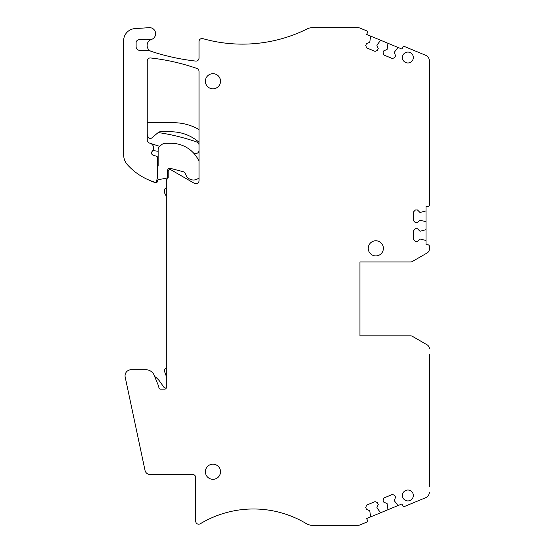 <?xml version="1.0" encoding="UTF-8"?>
<svg xmlns="http://www.w3.org/2000/svg" width="553" height="553" viewBox="0 0 553 553"><rect width="100%" height="100%" fill="white"/><g stroke="black" fill="none" stroke-linecap="round" stroke-linejoin="round"><path stroke-width="0.83" d="M429.363 354.604L429.363 486.599M412.241 336.238L427.096 344.816A4.542 4.542 0 0 1 429.363 348.749A4.542 4.542 -90 0 0 427.096 344.816L412.241 336.238A3.028 3.028 0 0 0 410.727 335.837L359.955 335.837L359.955 261.97L359.955 335.837L410.727 335.837M125.178 377.056L145.024 470.409L125.178 377.056A6.055 6.055 0 0 1 131.102 369.743L145.854 369.743A9.083 9.083 0 0 1 154.619 376.455L158.759 386.45A1.514 1.514 0 0 1 158.87 387.024L158.87 387.605A1.514 1.514 0 0 0 160.384 389.118L164.808 389.118A1.514 1.514 0 0 0 166.322 387.605L166.322 180.651A1.818 1.818 0 0 1 167.227 179.082A1.818 1.818 0 0 0 168.14 177.506L168.14 171.34A1.818 1.818 0 0 1 170.863 169.771L194.476 183.402A3.028 3.028 0 0 0 199.018 180.776L199.018 71.351A3.028 3.028 0 0 0 196.986 68.489A211.91 211.91 0 0 0 150.61 57.968A3.028 3.028 0 0 0 147.25 60.982L147.25 140.116A3.028 3.028 0 0 0 149.282 142.978A211.917 211.917 0 0 0 159.706 146.296M145.024 470.409A5.15 5.15 0 0 0 150.057 474.488L192.658 474.488A3.028 3.028 0 0 1 195.686 477.515L195.686 521.175A3.028 3.028 0 0 0 200.276 523.767A102.927 102.927 0 0 1 306.334 523.629A12.111 12.111 0 0 0 312.563 525.35L357.729 525.35A6.055 6.055 0 0 0 360.044 524.887L366.556 522.191A1.514 1.514 0 0 0 367.372 520.214L366.68 518.534L370.206 517.076A0.608 0.608 0 0 0 370.572 516.474L369.75 510.716L366.48 509.361L365.699 507.474L366.687 505.103L375.072 501.626L377.45 502.608L378.231 504.495L376.876 507.758L380.36 512.417A0.608 0.608 0 0 0 381.058 512.583L387.542 509.894A0.608 0.608 0 0 0 387.916 509.285L387.086 503.534L383.823 502.179L383.042 500.292L384.024 497.921L392.416 494.444L394.787 495.426L395.568 497.313L394.22 500.576L397.704 505.235A0.608 0.608 0 0 0 398.395 505.401L401.92 503.942L402.612 505.622A1.514 1.514 0 0 0 404.596 506.437L425.63 497.728L404.596 506.437M425.63 497.728A6.055 6.055 0 0 0 429.363 492.129M429.363 246.299L429.363 249.057A4.542 4.542 0 0 1 427.096 252.984L412.241 261.562A3.028 3.028 0 0 1 410.727 261.97L359.955 261.97L410.727 261.97A3.028 3.028 0 0 0 412.241 261.562L427.096 252.984A4.542 4.542 0 0 0 429.363 249.057L429.363 246.299A1.514 1.514 0 0 0 427.849 244.792L426.038 244.792L427.849 244.792M426.038 240.977A0.608 0.608 0 0 0 425.616 240.396L419.983 238.958L417.48 241.461L415.441 241.461L413.623 239.643L413.623 230.56L415.441 228.742L417.48 228.742L419.983 231.244L425.616 229.806A0.608 0.608 0 0 0 426.038 229.225L426.038 244.792M426.038 222.202A0.608 0.608 0 0 0 425.616 221.629L419.983 220.191L417.48 222.686L415.441 222.686L413.623 220.875L413.623 211.792L415.441 209.974L417.48 209.974L419.983 212.47L425.616 211.032A0.608 0.608 0 0 0 426.038 210.458L426.038 229.225M427.849 206.642L426.038 206.642L426.038 210.458L426.038 206.642L427.849 206.642A1.514 1.514 0 0 0 429.363 205.128L429.363 60.871A6.055 6.055 0 0 0 425.63 55.272L404.596 46.563A1.514 1.514 0 0 0 402.612 47.378L401.92 49.058L398.395 47.599A0.608 0.608 0 0 0 397.704 47.765L394.22 52.424L395.568 55.687L394.787 57.574L392.416 58.556L384.024 55.079L383.042 52.708L383.823 50.821L387.086 49.466L387.916 43.715A0.608 0.608 0 0 0 387.542 43.106L401.92 49.058L402.612 47.378A1.514 1.514 0 0 1 404.596 46.563L425.63 55.272M381.058 40.417A0.608 0.608 0 0 0 380.36 40.583L376.876 45.242L378.231 48.505L377.45 50.392L375.072 51.374L366.687 47.897L365.699 45.526L366.48 43.639L369.75 42.284L370.572 36.526A0.608 0.608 0 0 0 370.206 35.924L387.542 43.106M367.372 32.786L366.68 34.466L370.206 35.924L366.68 34.466L367.372 32.786A1.514 1.514 0 0 0 366.556 30.809L360.044 28.113A6.055 6.055 0 0 0 357.729 27.65L312.563 27.65A12.111 12.111 0 0 0 307.164 28.915A145.308 145.308 0 0 1 202.868 38.641A3.028 3.028 0 0 0 199.018 41.558L199.018 58.072A3.028 3.028 0 0 1 195.651 61.079A220.523 220.523 0 0 1 151.446 51.436A6.304 6.304 0 0 1 150.105 50.807A3.028 3.028 0 0 0 148.508 50.358L139.75 50.358A3.636 3.636 0 0 1 136.114 46.722L136.114 42.775A3.028 3.028 0 0 1 138.941 39.754L146.393 39.263A3.028 3.028 0 0 1 147.582 39.422A6.055 6.055 0 0 0 155.511 32.551A6.055 6.055 0 0 0 149.165 27.664L134.946 28.604A12.111 12.111 0 0 0 123.637 40.687L123.637 154.709A15.138 15.138 0 0 0 127.556 164.87A61.01 61.01 0 0 0 154.474 182.103A1.514 1.514 0 0 0 156.54 181.108L157.487 177.575A1.514 1.514 0 0 0 157.543 177.181L157.543 166.992A1.818 1.818 0 0 0 158.144 165.637L158.144 149.587L158.144 165.637M158.144 151.294A211.91 211.91 0 0 0 154.045 150.734A2.274 2.274 0 0 0 153.057 155.144A211.91 211.91 0 0 0 156.686 156.292A1.21 1.21 0 0 1 157.543 157.453L157.543 177.181M152.165 151.37A4.846 4.846 0 0 0 150.326 143.338M212.94 479.327A7.569 7.569 0 0 0 220.509 471.764A7.569 7.569 0 0 0 212.94 464.195A7.569 7.569 0 0 0 205.37 471.764A7.569 7.569 0 0 0 212.94 479.327M407.872 52.079A5.447 5.447 0 0 0 402.425 57.526A5.447 5.447 0 0 0 407.872 62.98A5.447 5.447 0 0 0 413.326 57.526A5.447 5.447 0 0 0 407.872 52.079M212.94 73.673A7.569 7.569 0 0 0 205.37 81.236A7.569 7.569 0 0 0 212.94 88.805A7.569 7.569 0 0 0 220.509 81.236A7.569 7.569 0 0 0 212.94 73.673M407.872 500.921A5.447 5.447 0 0 0 413.326 495.474A5.447 5.447 0 0 0 407.872 490.02A5.447 5.447 0 0 0 402.425 495.474A5.447 5.447 0 0 0 407.872 500.921M375.812 240.776A7.569 7.569 0 0 0 368.243 248.345A7.569 7.569 0 0 0 375.812 255.915A7.569 7.569 0 0 0 383.381 248.345A7.569 7.569 0 0 0 375.812 240.776M387.542 509.894L401.92 503.942L402.612 505.622M367.372 520.214L366.68 518.534L381.058 512.583M151.453 39.457A6.304 6.304 0 0 0 151.446 51.436M147.25 121.349A3.028 3.028 0 0 0 147.575 122.711M193.716 153.209A211.91 211.91 0 0 0 195.658 153.43A3.028 3.028 0 0 0 199.018 150.416M199.018 144.927A3.028 3.028 0 0 0 196.986 142.073A211.91 211.91 0 0 0 158.206 132.54M429.363 475.055L429.363 437.589M429.363 426.052L429.363 422.416M429.363 398.195L429.363 394.026M429.363 60.871L429.363 66.401M429.363 77.945L429.363 115.411M429.363 126.948L429.363 130.584M429.363 154.805L429.363 158.974M429.363 198.396L429.363 205.128M360.044 28.113L366.556 30.809M312.563 27.65L357.729 27.65M149.165 27.664L134.946 28.604M123.637 40.687L123.637 154.709M157.543 157.453L157.543 160.494M131.102 369.743L145.854 369.743M195.686 477.515L195.686 521.175M312.563 525.35L357.729 525.35A6.055 6.055 0 0 0 360.044 524.887L366.556 522.191M199.018 71.351A3.028 3.028 0 0 0 196.986 68.489A211.91 211.91 0 0 0 150.61 57.968A3.028 3.028 0 0 0 147.25 60.982M160.135 381.888L163.716 386.996L160.135 381.888A21.104 21.104 0 0 0 154.626 376.475M166.322 187.861A2.419 2.419 0 0 0 164.504 190.204L164.504 192.168A2.419 2.419 0 0 0 164.759 193.253L166.322 196.377M173.587 122.711L147.25 122.711L173.587 122.711A50.558 50.558 0 0 1 199.018 129.575M147.25 134.676A1.818 1.818 0 0 1 147.851 136.031A2.419 2.419 0 0 0 151.833 137.891A2.419 2.419 0 0 1 147.851 136.031A1.818 1.818 0 0 0 147.25 134.676M151.833 137.891L158.248 132.506A3.028 3.028 0 0 1 160.197 131.794L171.195 131.794A42.049 42.049 0 0 1 199.018 142.315M154.093 182.241A3.028 3.028 0 0 0 155.144 182.428L156.361 182.428L155.144 182.428A3.028 3.028 0 0 1 154.093 182.241A54.491 54.491 0 0 1 149.663 180.368M157.564 181.329L157.619 180.679A1.21 1.21 0 0 1 158.614 179.594A1.21 1.21 0 0 0 157.619 180.679L157.564 181.329A1.21 1.21 0 0 1 156.361 182.428M167.531 176.497L167.531 170.711L167.531 176.497A1.818 1.818 0 0 1 166.031 178.287L158.614 179.594M183.202 171.755A3.028 3.028 0 0 1 185.151 173.372L186.105 175.363L185.151 173.372A3.028 3.028 0 0 0 183.202 171.755L170.58 168.375A2.419 2.419 0 0 0 167.531 170.711M161.594 144.713L159.658 146.338L161.594 144.713A6.055 6.055 0 0 1 165.485 143.296L171.195 143.296A30.546 30.546 0 0 1 199.018 161.234M166.322 376.337L164.69 371.865A3.028 3.028 0 0 1 165.575 368.512L166.322 367.883M166.28 387.957A2.419 2.419 0 0 1 163.716 386.996M164.504 190.204L164.504 192.168M158.248 132.506A3.028 3.028 0 0 1 160.197 131.794M199.018 177.845A8.171 8.171 0 0 1 186.105 175.363M165.485 143.296L171.195 143.296M158.144 149.587A4.237 4.237 0 0 1 159.658 146.338"/></g></svg>
